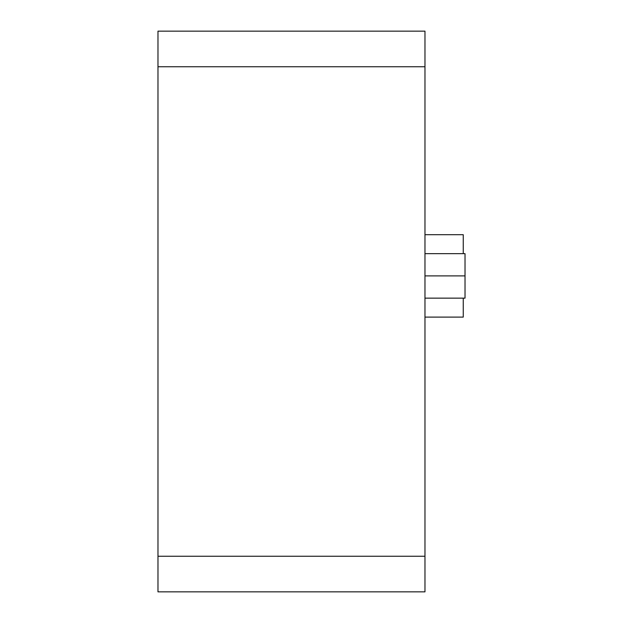<?xml version="1.0" encoding="UTF-8"?>
<svg xmlns="http://www.w3.org/2000/svg" width="623" height="623" viewBox="0 0 623 623"><rect width="100%" height="100%" fill="white"/><g stroke="black" fill="none" stroke-linecap="round" stroke-linejoin="round"><path stroke-width="0.93" d="M424.972 298.152L465.023 298.152L465.023 253.647L424.972 253.647M424.972 275.903L465.023 275.903M424.972 317.107L463.247 317.107L463.247 298.152M463.247 253.647L463.247 234.692L424.972 234.692M157.977 556.253L157.977 591.85L424.972 591.85L424.972 31.15L157.977 31.15L157.977 556.253L424.972 556.253M291.478 31.15L424.972 31.15M157.977 66.747L424.972 66.747"/></g></svg>
